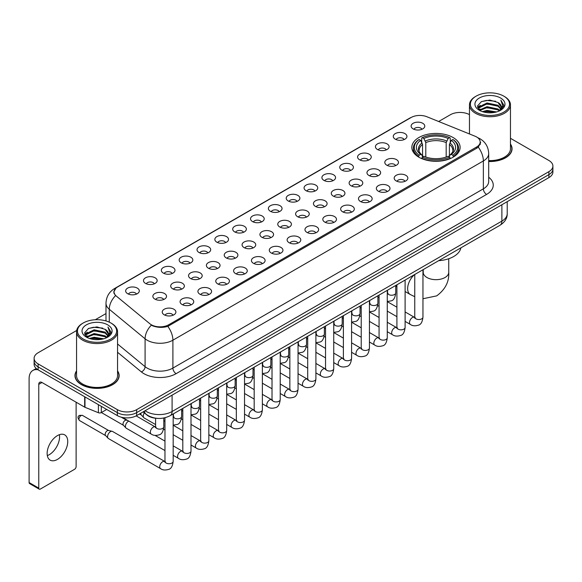 <?xml version="1.0" encoding="UTF-8"?>
<svg xmlns="http://www.w3.org/2000/svg" width="582" height="582" viewBox="0 0 582 582"><rect width="100%" height="100%" fill="white"/><g stroke="black" fill="none" stroke-linecap="round" stroke-linejoin="round"><path stroke-width="0.87" d="M453.051 137.505A24.138 13.939 0 0 0 426.744 134.486A24.138 13.939 0 0 0 411.845 147.362A24.138 13.939 0 0 0 418.916 157.22A24.138 13.939 0 0 0 445.223 160.239A24.138 13.939 0 0 0 460.122 147.362A24.138 13.939 0 0 0 453.051 137.505M395.28 139.178A6.831 3.943 180 0 1 393.919 138.065A6.831 3.943 180 0 1 396.182 133.162A6.831 3.943 180 0 1 404.941 133.605A6.831 3.943 180 0 1 406.294 138.065A6.831 3.943 180 0 1 395.28 139.178M404.104 139.593A4.096 2.364 0 0 0 403.006 138.436A4.096 2.364 0 0 0 398.968 137.839A4.096 2.364 0 0 0 396.109 139.593M377.434 149.479A6.831 3.943 180 0 1 376.081 148.366A6.831 3.943 180 0 1 378.344 143.463A6.831 3.943 180 0 1 387.095 143.907A6.831 3.943 180 0 1 388.456 148.366A6.831 3.943 180 0 1 377.434 149.479M386.266 149.894A4.096 2.364 0 0 0 385.168 148.737A4.096 2.364 0 0 0 381.13 148.141A4.096 2.364 0 0 0 378.271 149.894M359.596 159.781A6.831 3.943 180 0 1 358.236 158.668A6.831 3.943 180 0 1 360.498 153.764A6.831 3.943 180 0 1 369.257 154.208A6.831 3.943 180 0 1 370.61 158.668A6.831 3.943 180 0 1 359.596 159.781M368.421 160.196A4.096 2.364 0 0 0 367.322 159.039A4.096 2.364 0 0 0 363.284 158.442A4.096 2.364 0 0 0 360.425 160.196M341.75 170.082A6.831 3.943 180 0 1 340.397 168.969A6.831 3.943 180 0 1 342.66 164.066A6.831 3.943 180 0 1 351.412 164.51A6.831 3.943 180 0 1 352.772 168.969A6.831 3.943 180 0 1 341.75 170.082M350.582 170.497A4.096 2.364 0 0 0 349.484 169.34A4.096 2.364 0 0 0 345.446 168.744A4.096 2.364 0 0 0 342.587 170.497M323.912 180.384A6.831 3.943 180 0 1 322.552 179.271A6.831 3.943 180 0 1 324.814 174.367A6.831 3.943 180 0 1 333.573 174.804A6.831 3.943 180 0 1 334.926 179.271A6.831 3.943 180 0 1 323.912 180.384M332.737 180.791A4.096 2.364 0 0 0 331.638 179.642A4.096 2.364 0 0 0 327.601 179.045A4.096 2.364 0 0 0 324.741 180.791M306.067 190.685A6.831 3.943 180 0 1 304.713 189.572A6.831 3.943 180 0 1 306.976 184.669A6.831 3.943 180 0 1 315.728 185.105A6.831 3.943 180 0 1 317.088 189.572A6.831 3.943 180 0 1 306.067 190.685M314.898 191.092A4.096 2.364 0 0 0 313.8 189.943A4.096 2.364 0 0 0 309.762 189.339A4.096 2.364 0 0 0 306.903 191.092M288.228 200.986A6.831 3.943 180 0 1 286.868 199.873A6.831 3.943 180 0 1 289.13 194.97A6.831 3.943 180 0 1 297.889 195.407A6.831 3.943 180 0 1 299.243 199.873A6.831 3.943 180 0 1 288.228 200.986M297.053 201.394A4.096 2.364 0 0 0 295.954 200.244A4.096 2.364 0 0 0 291.917 199.641A4.096 2.364 0 0 0 289.058 201.394M270.383 211.288A6.831 3.943 180 0 1 269.03 210.175A6.831 3.943 180 0 1 271.292 205.271A6.831 3.943 180 0 1 280.044 205.708A6.831 3.943 180 0 1 281.404 210.175A6.831 3.943 180 0 1 270.383 211.288M279.215 211.695A4.096 2.364 0 0 0 278.116 210.546A4.096 2.364 0 0 0 274.078 209.942A4.096 2.364 0 0 0 271.219 211.695M252.544 221.589A6.831 3.943 180 0 1 251.184 220.476A6.831 3.943 180 0 1 253.446 215.573A6.831 3.943 180 0 1 262.206 216.009A6.831 3.943 180 0 1 263.559 220.476A6.831 3.943 180 0 1 252.544 221.589M261.369 221.997A4.096 2.364 0 0 0 260.27 220.847A4.096 2.364 0 0 0 256.233 220.243A4.096 2.364 0 0 0 253.374 221.997M234.699 231.891A6.831 3.943 180 0 1 233.346 230.778A6.831 3.943 180 0 1 235.608 225.874A6.831 3.943 180 0 1 244.36 226.311A6.831 3.943 180 0 1 245.72 230.778A6.831 3.943 180 0 1 234.699 231.891M243.531 232.298A4.096 2.364 0 0 0 242.432 231.149A4.096 2.364 0 0 0 238.394 230.545A4.096 2.364 0 0 0 235.535 232.298M216.86 242.192A6.831 3.943 180 0 1 215.5 241.072A6.831 3.943 180 0 1 217.763 236.176A6.831 3.943 180 0 1 226.522 236.612A6.831 3.943 180 0 1 227.875 241.072A6.831 3.943 180 0 1 216.86 242.192M225.685 242.599A4.096 2.364 0 0 0 224.587 241.45A4.096 2.364 0 0 0 220.549 240.846A4.096 2.364 0 0 0 217.69 242.599M199.015 252.493A6.831 3.943 180 0 1 197.662 251.373A6.831 3.943 180 0 1 199.924 246.477A6.831 3.943 180 0 1 208.676 246.913A6.831 3.943 180 0 1 210.037 251.373A6.831 3.943 180 0 1 199.015 252.493M207.847 252.901A4.096 2.364 0 0 0 206.748 251.751A4.096 2.364 0 0 0 202.711 251.148A4.096 2.364 0 0 0 199.852 252.901M181.177 262.795A6.831 3.943 180 0 1 179.816 261.674A6.831 3.943 180 0 1 182.079 256.771A6.831 3.943 180 0 1 190.838 257.215A6.831 3.943 180 0 1 192.191 261.674A6.831 3.943 180 0 1 181.177 262.795M190.001 263.202A4.096 2.364 0 0 0 188.903 262.046A4.096 2.364 0 0 0 184.865 261.449A4.096 2.364 0 0 0 182.006 263.202M163.331 273.096A6.831 3.943 180 0 1 161.978 271.976A6.831 3.943 180 0 1 164.24 267.073A6.831 3.943 180 0 1 172.992 267.516A6.831 3.943 180 0 1 174.353 271.976A6.831 3.943 180 0 1 163.331 273.096M172.163 273.504A4.096 2.364 0 0 0 171.064 272.347A4.096 2.364 0 0 0 167.027 271.75A4.096 2.364 0 0 0 164.168 273.504M145.493 283.398A6.831 3.943 180 0 1 144.132 282.277A6.831 3.943 180 0 1 146.395 277.374A6.831 3.943 180 0 1 155.154 277.818A6.831 3.943 180 0 1 156.507 282.277A6.831 3.943 180 0 1 145.493 283.398M154.317 283.805A4.096 2.364 0 0 0 153.219 282.648A4.096 2.364 0 0 0 149.181 282.052A4.096 2.364 0 0 0 146.322 283.805M127.647 293.692A6.831 3.943 180 0 1 126.294 292.579A6.831 3.943 180 0 1 128.557 287.675A6.831 3.943 180 0 1 137.308 288.119A6.831 3.943 180 0 1 138.669 292.579A6.831 3.943 180 0 1 127.647 293.692M136.479 294.106A4.096 2.364 0 0 0 135.38 292.95A4.096 2.364 0 0 0 131.343 292.353A4.096 2.364 0 0 0 128.484 294.106M413.118 128.884A6.831 3.943 180 0 1 411.765 127.764A6.831 3.943 180 0 1 414.028 122.86A6.831 3.943 180 0 1 422.779 123.304A6.831 3.943 180 0 1 424.14 127.764A6.831 3.943 180 0 1 413.118 128.884M421.95 129.291A4.096 2.364 0 0 0 420.851 128.135A4.096 2.364 0 0 0 416.814 127.538A4.096 2.364 0 0 0 413.955 129.291M386.804 165.193A6.831 3.943 180 0 1 385.451 164.08A6.831 3.943 180 0 1 387.714 159.177A6.831 3.943 180 0 1 396.466 159.614A6.831 3.943 180 0 1 397.826 164.08A6.831 3.943 180 0 1 386.804 165.193M395.636 165.601A4.096 2.364 0 0 0 394.538 164.451A4.096 2.364 0 0 0 390.5 163.848A4.096 2.364 0 0 0 387.641 165.601M368.966 175.495A6.831 3.943 180 0 1 367.613 174.382A6.831 3.943 180 0 1 369.876 169.478A6.831 3.943 180 0 1 378.627 169.915A6.831 3.943 180 0 1 379.981 174.382A6.831 3.943 180 0 1 368.966 175.495M377.798 175.902A4.096 2.364 0 0 0 376.692 174.753A4.096 2.364 0 0 0 372.655 174.149A4.096 2.364 0 0 0 369.796 175.902M351.121 185.796A6.831 3.943 180 0 1 349.767 184.683A6.831 3.943 180 0 1 352.03 179.78A6.831 3.943 180 0 1 360.782 180.216A6.831 3.943 180 0 1 362.142 184.683A6.831 3.943 180 0 1 351.121 185.796M359.952 186.204A4.096 2.364 0 0 0 358.854 185.054A4.096 2.364 0 0 0 354.816 184.45A4.096 2.364 0 0 0 351.957 186.204M333.282 196.098A6.831 3.943 180 0 1 331.929 194.985A6.831 3.943 180 0 1 334.192 190.081A6.831 3.943 180 0 1 342.943 190.518A6.831 3.943 180 0 1 344.297 194.985A6.831 3.943 180 0 1 333.282 196.098M342.114 196.505A4.096 2.364 0 0 0 341.008 195.356A4.096 2.364 0 0 0 336.971 194.752A4.096 2.364 0 0 0 334.112 196.505M315.437 206.399A6.831 3.943 180 0 1 314.084 205.279A6.831 3.943 180 0 1 316.346 200.383A6.831 3.943 180 0 1 325.098 200.819A6.831 3.943 180 0 1 326.458 205.279A6.831 3.943 180 0 1 315.437 206.399M324.269 206.806A4.096 2.364 0 0 0 323.17 205.657A4.096 2.364 0 0 0 319.132 205.053A4.096 2.364 0 0 0 316.273 206.806M297.598 216.7A6.831 3.943 180 0 1 296.245 215.58A6.831 3.943 180 0 1 298.508 210.684A6.831 3.943 180 0 1 307.26 211.12A6.831 3.943 180 0 1 308.613 215.58A6.831 3.943 180 0 1 297.598 216.7M306.43 217.108A4.096 2.364 0 0 0 305.324 215.958A4.096 2.364 0 0 0 301.287 215.355A4.096 2.364 0 0 0 298.428 217.108M279.753 227.002A6.831 3.943 180 0 1 278.4 225.881A6.831 3.943 180 0 1 280.662 220.978A6.831 3.943 180 0 1 289.414 221.422A6.831 3.943 180 0 1 290.774 225.881A6.831 3.943 180 0 1 279.753 227.002M288.585 227.409A4.096 2.364 0 0 0 287.486 226.252A4.096 2.364 0 0 0 283.449 225.656A4.096 2.364 0 0 0 280.589 227.409M261.915 237.303A6.831 3.943 180 0 1 260.561 236.183A6.831 3.943 180 0 1 262.824 231.28A6.831 3.943 180 0 1 271.576 231.723A6.831 3.943 180 0 1 272.929 236.183A6.831 3.943 180 0 1 261.915 237.303M270.746 237.711A4.096 2.364 0 0 0 269.641 236.554A4.096 2.364 0 0 0 265.603 235.957A4.096 2.364 0 0 0 262.744 237.711M244.069 247.605A6.831 3.943 180 0 1 242.716 246.484A6.831 3.943 180 0 1 244.978 241.581A6.831 3.943 180 0 1 253.737 242.025A6.831 3.943 180 0 1 255.091 246.484A6.831 3.943 180 0 1 244.069 247.605M252.901 248.012A4.096 2.364 0 0 0 251.802 246.855A4.096 2.364 0 0 0 247.765 246.259A4.096 2.364 0 0 0 244.906 248.012M226.231 257.906A6.831 3.943 180 0 1 224.878 256.786A6.831 3.943 180 0 1 227.14 251.882A6.831 3.943 180 0 1 235.892 252.326A6.831 3.943 180 0 1 237.245 256.786A6.831 3.943 180 0 1 226.231 257.906M235.063 258.313A4.096 2.364 0 0 0 233.957 257.157A4.096 2.364 0 0 0 229.919 256.56A4.096 2.364 0 0 0 227.06 258.313M208.385 268.2A6.831 3.943 180 0 1 207.032 267.087A6.831 3.943 180 0 1 209.294 262.184A6.831 3.943 180 0 1 218.054 262.627A6.831 3.943 180 0 1 219.407 267.087A6.831 3.943 180 0 1 208.385 268.2M217.217 268.615A4.096 2.364 0 0 0 216.118 267.458A4.096 2.364 0 0 0 212.081 266.862A4.096 2.364 0 0 0 209.222 268.615M190.547 278.502A6.831 3.943 180 0 1 189.194 277.388A6.831 3.943 180 0 1 191.456 272.485A6.831 3.943 180 0 1 200.208 272.929A6.831 3.943 180 0 1 201.561 277.388A6.831 3.943 180 0 1 190.547 278.502M199.379 278.916A4.096 2.364 0 0 0 198.273 277.76A4.096 2.364 0 0 0 194.235 277.163A4.096 2.364 0 0 0 191.376 278.916M172.701 288.803A6.831 3.943 180 0 1 171.348 287.69A6.831 3.943 180 0 1 173.611 282.787A6.831 3.943 180 0 1 182.37 283.23A6.831 3.943 180 0 1 183.723 287.69A6.831 3.943 180 0 1 172.701 288.803M181.533 289.218A4.096 2.364 0 0 0 180.435 288.061A4.096 2.364 0 0 0 176.397 287.464A4.096 2.364 0 0 0 173.538 289.218M154.863 299.104A6.831 3.943 180 0 1 153.51 297.991A6.831 3.943 180 0 1 155.772 293.088A6.831 3.943 180 0 1 164.524 293.524A6.831 3.943 180 0 1 165.877 297.991A6.831 3.943 180 0 1 154.863 299.104M163.695 299.512A4.096 2.364 0 0 0 162.589 298.362A4.096 2.364 0 0 0 158.551 297.766A4.096 2.364 0 0 0 155.692 299.512M396.182 180.907A6.831 3.943 180 0 1 394.822 179.787A6.831 3.943 180 0 1 397.084 174.891A6.831 3.943 180 0 1 405.843 175.328A6.831 3.943 180 0 1 407.196 179.787A6.831 3.943 180 0 1 396.182 180.907M405.007 181.315A4.096 2.364 0 0 0 403.908 180.165A4.096 2.364 0 0 0 399.87 179.562A4.096 2.364 0 0 0 397.011 181.315M378.336 191.209A6.831 3.943 180 0 1 376.983 190.088A6.831 3.943 180 0 1 379.246 185.185A6.831 3.943 180 0 1 387.998 185.629A6.831 3.943 180 0 1 389.358 190.088A6.831 3.943 180 0 1 378.336 191.209M387.168 191.616A4.096 2.364 0 0 0 386.07 190.46A4.096 2.364 0 0 0 382.025 189.863A4.096 2.364 0 0 0 379.173 191.616M360.498 201.51A6.831 3.943 180 0 1 359.138 200.39A6.831 3.943 180 0 1 361.4 195.487A6.831 3.943 180 0 1 370.159 195.93A6.831 3.943 180 0 1 371.512 200.39A6.831 3.943 180 0 1 360.498 201.51M369.323 201.918A4.096 2.364 0 0 0 368.224 200.761A4.096 2.364 0 0 0 364.187 200.164A4.096 2.364 0 0 0 361.327 201.918M342.653 211.812A6.831 3.943 180 0 1 341.299 210.691A6.831 3.943 180 0 1 343.562 205.788A6.831 3.943 180 0 1 352.314 206.232A6.831 3.943 180 0 1 353.674 210.691A6.831 3.943 180 0 1 342.653 211.812M351.484 212.219A4.096 2.364 0 0 0 350.386 211.062A4.096 2.364 0 0 0 346.341 210.466A4.096 2.364 0 0 0 343.489 212.219M324.814 222.113A6.831 3.943 180 0 1 323.454 220.993A6.831 3.943 180 0 1 325.716 216.089A6.831 3.943 180 0 1 334.475 216.533A6.831 3.943 180 0 1 335.829 220.993A6.831 3.943 180 0 1 324.814 222.113M333.639 222.52A4.096 2.364 0 0 0 332.54 221.364A4.096 2.364 0 0 0 328.503 220.767A4.096 2.364 0 0 0 325.644 222.52M306.969 232.407A6.831 3.943 180 0 1 305.615 231.294A6.831 3.943 180 0 1 307.878 226.391A6.831 3.943 180 0 1 316.63 226.835A6.831 3.943 180 0 1 317.99 231.294A6.831 3.943 180 0 1 306.969 232.407M315.8 232.822A4.096 2.364 0 0 0 314.702 231.665A4.096 2.364 0 0 0 310.664 231.069A4.096 2.364 0 0 0 307.805 232.822M289.13 242.709A6.831 3.943 180 0 1 287.77 241.595A6.831 3.943 180 0 1 290.032 236.692A6.831 3.943 180 0 1 298.792 237.136A6.831 3.943 180 0 1 300.145 241.595A6.831 3.943 180 0 1 289.13 242.709M297.955 243.123A4.096 2.364 0 0 0 296.856 241.967A4.096 2.364 0 0 0 292.819 241.37A4.096 2.364 0 0 0 289.96 243.123M271.285 253.01A6.831 3.943 180 0 1 269.932 251.897A6.831 3.943 180 0 1 272.194 246.994A6.831 3.943 180 0 1 280.946 247.437A6.831 3.943 180 0 1 282.306 251.897A6.831 3.943 180 0 1 271.285 253.01M280.117 253.425A4.096 2.364 0 0 0 279.018 252.268A4.096 2.364 0 0 0 274.98 251.671A4.096 2.364 0 0 0 272.121 253.425M253.446 263.311A6.831 3.943 180 0 1 252.086 262.198A6.831 3.943 180 0 1 254.349 257.295A6.831 3.943 180 0 1 263.108 257.731A6.831 3.943 180 0 1 264.461 262.198A6.831 3.943 180 0 1 253.446 263.311M262.271 263.719A4.096 2.364 0 0 0 261.173 262.569A4.096 2.364 0 0 0 257.135 261.973A4.096 2.364 0 0 0 254.276 263.719M235.601 273.613A6.831 3.943 180 0 1 234.248 272.5A6.831 3.943 180 0 1 236.51 267.596A6.831 3.943 180 0 1 245.262 268.033A6.831 3.943 180 0 1 246.623 272.5A6.831 3.943 180 0 1 235.601 273.613M244.433 274.02A4.096 2.364 0 0 0 243.334 272.871A4.096 2.364 0 0 0 239.297 272.274A4.096 2.364 0 0 0 236.438 274.02M217.763 283.914A6.831 3.943 180 0 1 216.402 282.801A6.831 3.943 180 0 1 218.665 277.898A6.831 3.943 180 0 1 227.424 278.334A6.831 3.943 180 0 1 228.777 282.801A6.831 3.943 180 0 1 217.763 283.914M226.587 284.322A4.096 2.364 0 0 0 225.489 283.172A4.096 2.364 0 0 0 221.451 282.568A4.096 2.364 0 0 0 218.592 284.322M199.917 294.216A6.831 3.943 180 0 1 198.564 293.102A6.831 3.943 180 0 1 200.826 288.199A6.831 3.943 180 0 1 209.578 288.636A6.831 3.943 180 0 1 210.939 293.102A6.831 3.943 180 0 1 199.917 294.216M208.749 294.623A4.096 2.364 0 0 0 207.65 293.474A4.096 2.364 0 0 0 203.613 292.87A4.096 2.364 0 0 0 200.754 294.623M182.079 304.517A6.831 3.943 180 0 1 180.718 303.404A6.831 3.943 180 0 1 182.981 298.501A6.831 3.943 180 0 1 191.74 298.937A6.831 3.943 180 0 1 193.093 303.404A6.831 3.943 180 0 1 182.079 304.517M190.903 304.924A4.096 2.364 0 0 0 189.805 303.775A4.096 2.364 0 0 0 185.767 303.171A4.096 2.364 0 0 0 182.908 304.924M164.233 314.818A6.831 3.943 180 0 1 162.88 313.705A6.831 3.943 180 0 1 165.143 308.802A6.831 3.943 180 0 1 173.894 309.238A6.831 3.943 180 0 1 175.255 313.705A6.831 3.943 180 0 1 164.233 314.818M173.065 315.226A4.096 2.364 0 0 0 171.966 314.076A4.096 2.364 0 0 0 167.929 313.472A4.096 2.364 0 0 0 165.07 315.226M474.956 136.173A12.295 7.1 180 0 1 476.6 136.966A12.295 7.1 180 0 1 480.201 141.986A12.295 7.1 180 0 1 476.6 147.006L168.715 324.763A12.295 7.1 180 0 1 149.945 323.818L116.255 296.042A12.295 7.1 180 0 1 114.028 291.968A12.295 7.1 180 0 1 117.629 286.948L411.096 117.52A12.295 7.1 180 0 1 426.839 116.72L474.956 136.173M157.133 418.349A13.662 7.886 180 0 1 146.897 415.002L143.107 411.881M76.555 370.865A22.087 12.753 0 0 0 74.962 375.623A22.087 12.753 0 0 0 81.436 384.637A22.087 12.753 0 0 0 105.509 387.401A22.087 12.753 0 0 0 119.143 375.623A22.087 12.753 0 0 0 117.549 370.865M480.681 142.51L478.273 147.137L477.08 148.01L167.812 326.378C162.669 327.855 157.613 327.673 152.644 325.825L151.32 325.185A15.94 10.665 129.5 0 0 145.093 338.797L109.278 309.268A18.217 10.52 180 0 1 105.989 303.237L105.989 320.929M76.671 330.489L38.121 352.75A13.662 7.886 0 0 0 34.112 358.33L34.112 364.281A13.662 7.886 0 0 0 38.121 369.854L117.346 415.599L117.346 412.623A13.662 7.886 0 0 0 136.668 412.623L548.899 174.622A13.662 7.886 0 0 0 552.9 169.042A13.662 7.886 0 0 1 548.899 174.622L136.668 412.623A13.662 7.886 0 0 1 117.346 412.623L38.121 366.878L117.346 412.623L117.346 409.648A13.662 7.886 0 0 0 136.668 409.648L548.899 171.646A13.662 7.886 0 0 0 552.9 166.066A13.662 7.886 0 0 0 548.899 160.494L510.458 138.298M34.112 361.306A13.662 7.886 0 0 0 38.121 366.878A13.662 7.886 0 0 1 34.112 361.306M109.278 322.159L109.278 309.268A15.94 10.665 129.5 0 1 115.462 295.7L113.716 291.96L115.964 288.134M488.698 161.512A22.087 12.753 0 0 0 512.051 148.774A22.087 12.753 0 0 0 510.458 144.023M469.463 114.632A13.662 7.886 0 0 0 450.352 114.749L438.661 121.5M105.989 313.567L95.303 319.729M34.112 358.33A13.662 7.886 0 0 0 38.121 363.903L117.346 409.648M117.346 415.599A13.662 7.886 0 0 0 136.668 415.599L548.899 177.597A13.662 7.886 0 0 0 552.9 172.017L552.9 166.066M476.112 112.144A19.584 11.305 0 0 0 503.808 112.144A19.584 11.305 0 0 0 503.808 96.154L504.456 96.525A20.494 11.836 0 0 1 510.458 104.898A20.494 11.836 0 0 1 497.806 115.825A20.494 11.836 0 0 1 475.472 113.264A20.494 11.836 0 0 1 469.463 104.898A20.494 11.836 0 0 1 475.472 96.525L476.112 96.154A19.584 11.305 0 0 0 476.112 112.144M488.698 160.588A20.494 11.836 0 0 0 510.458 148.774L510.458 104.898M488.698 161.374A21.861 12.622 0 0 0 511.825 148.774A21.861 12.622 0 0 0 510.458 144.387M482.289 111.613L487.018 110.398L496.599 111.94M483.642 112.02L487.018 111.329L495.195 112.282M479.357 110.078L487.018 106.681L498.01 109.001L499.785 110.471M479.815 110.478L487.018 107.612L498.01 109.933L499.291 110.915M478.71 109.46L478.964 106.993L487.018 102.963L498.01 105.284L501.022 108.703M478.608 109.009L478.964 107.925L487.018 103.894L498.01 106.215L500.811 109.147M499.174 111.009A11.385 6.577 0 0 0 501.349 107.146A11.385 6.577 0 0 0 498.01 102.497L501.342 107.372M500.593 98.016A15.03 8.679 0 0 0 479.364 97.994A15.03 8.679 0 0 0 479.27 110.245A15.03 8.679 0 0 0 479.335 110.289A15.03 8.679 0 0 0 500.658 110.245A15.03 8.679 0 0 0 500.593 98.016M498.01 102.497L489.833 100.053L481.423 101.603L477.524 106.004L480.114 110.704M500.105 110.551L503.743 105.946L503.816 105.116L500.855 100.184L502.717 105.713L499.298 110.951M504.456 96.525L503.808 96.154A19.584 11.305 0 0 0 476.112 96.154M500.855 100.184L503.808 105.306M481.227 101.697L486.377 100.424L495.602 101.253M477.677 107.685L479.357 106.361M483.053 104.789L486.377 104.149L495.275 104.876M483.053 108.507L486.377 107.866L495.275 108.594M483.737 112.05L486.377 111.584L495.18 112.29M477.582 107.314L480.339 105.357M479.044 109.816L480.339 109.074M418.48 156.958L419.127 155.234A21.68 12.52 0 0 1 419.127 139.491L420.619 140.349A19.584 11.305 0 0 0 420.619 154.375L422.096 155.212L422.568 156.965M422.568 156.252L422.568 144.474L420.619 140.349M421.703 142.219L421.703 137.999L422.35 137.628A21.68 12.52 0 0 1 449.617 137.628L448.133 138.494A19.584 11.305 0 0 0 423.842 138.494L425.791 142.619L425.791 157.016M446.183 157.016L446.183 142.619L448.133 138.494M438.704 260.663A25.048 14.463 0 0 0 460.886 247.852M421.703 158.209A22.589 13.044 0 0 0 450.264 158.209L449.617 157.096A21.68 12.52 0 0 1 422.35 157.096L421.703 158.595M450.264 158.595L450.264 158.209M419.127 139.491L418.48 139.862A22.589 13.044 0 0 0 413.395 148.104A22.589 13.044 0 0 0 418.48 156.354M449.617 137.628L450.264 137.999L450.264 142.219M422.35 157.096L423.842 156.231A19.584 11.305 0 0 0 448.133 156.231L449.617 157.096M420.619 154.375L419.127 155.234M423.842 138.494L422.35 137.628M422.096 142.888A17.518 10.112 0 0 0 422.096 155.212L422.176 155.263C419.687 152.855 418.669 151.225 419.135 150.367A16.849 9.727 0 0 1 422.568 144.474M453.487 156.354A22.589 13.044 0 0 0 458.572 148.104A22.589 13.044 0 0 0 453.487 139.862L452.84 139.491A21.68 12.52 0 0 1 452.84 155.234L453.487 156.958M452.84 155.234L451.348 154.375A19.584 11.305 0 0 0 451.348 140.349L452.84 139.491M451.348 140.349L449.406 144.474L449.406 156.252L449.879 155.212L451.348 154.375M449.406 144.474A16.849 9.727 0 0 1 452.84 150.367C453.298 151.233 452.279 152.862 449.799 155.263L449.879 155.212A17.518 10.112 0 0 0 449.879 142.888M449.406 156.965L449.406 156.252M155.598 424.569L144.118 417.941A4.096 2.364 -60 0 1 143.79 417.672A4.096 2.364 -60 0 1 143.267 416.065A4.096 2.364 -60 0 1 144.321 412.878M141.47 415.097A2.961 1.71 -60 0 1 141.23 414.901A2.961 1.71 -60 0 1 140.851 413.737A2.961 1.71 -60 0 1 140.909 413.147M164.968 450.577L126.279 428.243A4.096 2.364 -60 0 1 125.945 427.974A4.096 2.364 -60 0 1 125.428 426.366A4.096 2.364 -60 0 1 128.324 421.346A4.096 2.364 -60 0 1 128.811 421.113M123.624 425.398A2.961 1.71 -60 0 1 123.384 425.202A2.961 1.71 -60 0 1 123.013 424.038A2.961 1.71 -60 0 1 125.108 420.415A2.961 1.71 -60 0 1 126.301 420.153L127.698 420.473M173.167 413.969L173.167 461.373C172.599 466.138 171.13 468.794 168.744 469.354C165.353 470.402 162.633 470.161 160.574 468.641L108.434 438.544A4.096 2.364 -60 0 1 108.106 438.275A4.096 2.364 -60 0 1 107.583 436.667A4.096 2.364 -60 0 1 110.485 431.648A4.096 2.364 -60 0 1 112.137 431.291A4.096 2.364 -60 0 1 112.53 431.444L165.506 461.875M105.786 435.692A2.961 1.71 -60 0 1 105.546 435.503A2.961 1.71 -60 0 1 105.167 434.339A2.961 1.71 -60 0 1 107.263 430.716A2.961 1.71 -60 0 1 108.456 430.454L112.137 431.291M59.386 434.696A14.572 8.417 -60 0 1 49.266 454.688A14.572 8.417 -60 0 1 47.324 455.597M57.443 459.402A14.572 8.417 120 0 0 66.959 446.561A14.572 8.417 120 0 0 64.726 434.885A14.572 8.417 120 0 0 57.443 435.605A14.572 8.417 120 0 0 47.92 448.446A14.572 8.417 120 0 0 50.154 460.129A14.572 8.417 120 0 0 57.443 459.402M101.319 406.345L101.319 412.573L106.717 409.459M37.961 369.766A18.217 10.52 -120 0 0 32.876 370.443A18.217 10.52 -120 0 0 29.1 378.78L29.1 482.536L38.761 488.116L38.761 384.36A4.554 2.626 60 0 1 39.707 382.272A4.554 2.626 60 0 1 41.984 382.498L84.674 407.145L84.674 396.735M38.761 488.116A2.277 1.317 120 0 0 39.234 489.156L29.573 483.577A2.277 1.317 -60 0 1 29.1 482.536M39.234 489.156A2.277 1.317 120 0 0 40.369 489.04L74.511 469.332A2.277 1.317 120 0 0 76.118 466.546L76.118 402.206M101.319 412.573A2.277 1.317 180 0 1 98.402 412.725L84.979 407.298A2.277 1.317 180 0 1 84.674 407.145M83.204 338.993A19.584 11.305 0 0 0 110.9 338.993A19.584 11.305 0 0 0 110.9 323.003A19.584 11.305 0 0 0 110.9 322.995L111.548 323.374A20.494 11.836 0 0 1 117.549 331.74A20.494 11.836 0 0 1 104.898 342.667A20.494 11.836 0 0 1 82.564 340.106A20.494 11.836 0 0 1 76.555 331.74A20.494 11.836 0 0 1 82.564 323.374L83.204 323.003A19.584 11.305 0 0 0 83.204 338.993M76.555 331.74L76.555 375.623A20.494 11.836 0 0 0 82.564 383.989A20.494 11.836 0 0 0 104.898 386.55A20.494 11.836 0 0 0 117.549 375.623L117.549 331.74M76.555 371.229A21.861 12.622 0 0 0 75.194 375.623A21.861 12.622 0 0 0 81.596 384.542A21.861 12.622 0 0 0 105.422 387.277A21.861 12.622 0 0 0 118.917 375.623A21.861 12.622 0 0 0 117.549 371.229M89.381 338.455L94.109 337.247L103.691 338.782M90.734 338.87L94.109 338.171L102.287 339.131L93.469 338.426L90.828 338.891M86.449 336.927L94.109 333.53L105.102 335.85L106.877 337.313M86.907 337.327L94.109 334.454L105.102 336.774L106.382 337.756M85.801 336.301L86.056 333.835L94.109 329.805L105.102 332.126L108.114 335.545M85.7 335.85L86.056 334.766L94.109 330.736L105.102 333.057L107.903 335.989M106.266 337.851A11.385 6.577 0 0 0 108.441 333.988A11.385 6.577 0 0 0 105.102 329.339L108.434 334.214M107.685 324.858A15.03 8.679 0 0 0 86.456 324.836A15.03 8.679 0 0 0 86.362 337.094A15.03 8.679 0 0 0 86.427 337.131A15.03 8.679 0 0 0 107.75 337.094A15.03 8.679 0 0 0 107.685 324.858M105.102 329.339L96.925 326.895L88.515 328.444L84.623 332.846L87.205 337.545M107.204 337.393L110.835 332.788L110.907 331.966L107.946 327.026L109.809 332.555L106.39 337.793M111.548 323.374L110.9 323.003A19.584 11.305 0 0 0 83.204 323.003M107.946 327.026L110.9 332.147M88.319 328.539L93.469 327.273L102.694 328.095M84.768 334.526L86.449 333.21M90.145 331.631L93.469 330.991L102.367 331.718M90.145 335.356L93.469 334.708L102.367 335.436M84.674 334.163L87.431 332.198M86.136 336.658L87.431 335.916M168.715 324.763L168.715 326.022M476.6 147.006L476.6 148.286M488.698 177.241A22.771 13.146 180 0 1 486.581 194.424L176.12 373.666A4.554 2.626 60 0 1 172.898 368.086L483.358 188.844A18.217 10.52 0 0 0 488.698 181.409L488.698 153.517A18.217 10.52 180 0 1 483.358 160.952A15.94 9.203 -120 0 0 478.273 147.137M176.12 373.666A22.771 13.146 180 0 1 143.914 373.666A22.771 13.146 180 0 1 141.361 371.913L117.549 352.277M147.137 368.086A18.217 10.52 0 0 0 172.898 368.086L172.898 340.201A18.217 10.52 180 0 1 147.137 340.201A18.217 10.52 180 0 1 145.093 338.797L145.093 366.682A18.217 10.52 0 0 0 147.137 368.086M477.757 137.665A15.94 7.464 112 0 0 477.546 137.585L480.055 138.785C485.504 142.052 488.385 146.97 488.698 153.517M167.812 326.378A15.94 9.203 60 0 1 172.898 340.201L483.358 160.952L483.358 188.844A4.554 2.626 60 0 0 486.581 194.424M116.276 287.879A15.94 9.203 -120 0 0 114.625 288.497C109.176 291.771 106.295 296.682 105.989 303.237M114.625 288.497L409.75 118.11A15.94 9.203 60 0 1 410.957 117.593M136.668 409.648L136.668 415.599M548.899 171.646L548.899 177.597M38.121 363.903L38.121 369.854M117.549 343.977L145.093 366.682A4.554 3.048 -50.5 0 1 141.361 371.913M145.107 410.725A18.217 10.52 0 0 0 146.329 411.503A18.217 10.52 0 0 0 172.09 411.503L501.88 221.109A18.217 10.52 0 0 0 507.213 213.667C507.344 218.192 504.943 222.062 499.989 225.278L170.206 415.679A9.108 5.26 60 0 0 172.09 411.503L172.09 395.142M501.88 204.74L501.88 221.109A9.108 5.26 60 0 1 499.989 225.278M144.365 411.154A9.108 6.089 129.5 0 0 145.951 414.115L143.187 411.83M448.737 258.728L448.737 272.318A12.753 7.362 180 0 1 445.004 277.519A12.753 7.362 180 0 1 426.97 277.519A12.753 7.362 180 0 1 423.23 272.318L422.888 274.762M414.755 296.704L410.288 294.514A12.753 7.362 -60 0 1 407.96 285.747A12.753 7.362 -60 0 1 414.413 274.682M446.183 142.619A16.849 9.727 0 0 0 425.791 142.619M446.656 141.026A17.518 10.112 0 0 0 425.311 141.026M422.954 269.757L422.954 317.161A4.096 2.364 180 0 1 421.564 318.936A4.096 2.364 180 0 1 415.955 318.834A4.096 2.364 180 0 1 414.755 317.161L414.624 318.048L414.988 317.743M422.954 317.161C422.387 321.926 420.917 324.581 418.531 325.142C415.141 326.189 412.42 325.949 410.361 324.429A4.096 2.364 -60 0 1 409.735 321.148A4.096 2.364 -60 0 1 412.412 317.532A4.096 2.364 -60 0 1 412.594 317.437A4.096 2.364 -60 0 1 414.457 317.328L415.293 317.663M405.108 280.058L405.108 327.462A4.096 2.364 180 0 1 403.719 329.237A4.096 2.364 180 0 1 398.11 329.136A4.096 2.364 180 0 1 396.909 327.462L396.779 328.35L397.142 328.044M405.108 327.462C404.548 332.22 403.071 334.883 400.685 335.443C397.302 336.491 394.581 336.25 392.523 334.73A4.096 2.364 -60 0 1 391.89 331.449A4.096 2.364 -60 0 1 394.567 327.833A4.096 2.364 -60 0 1 394.749 327.739A4.096 2.364 -60 0 1 396.618 327.63L397.448 327.964M387.27 290.36L387.27 337.764A4.096 2.364 180 0 1 385.881 339.539A4.096 2.364 180 0 1 380.272 339.437A4.096 2.364 180 0 1 379.071 337.764L378.94 338.651L379.304 338.346M387.27 337.764C386.703 342.522 385.233 345.184 382.847 345.744C379.457 346.792 376.736 346.552 374.677 345.031A4.096 2.364 -60 0 1 374.051 341.75A4.096 2.364 -60 0 1 376.729 338.135A4.096 2.364 -60 0 1 376.91 338.04A4.096 2.364 -60 0 1 378.78 337.931L379.609 338.266M369.425 300.661L369.425 348.065A4.096 2.364 180 0 1 368.035 349.84A4.096 2.364 180 0 1 362.426 349.738A4.096 2.364 180 0 1 361.226 348.065L361.095 348.953L361.466 348.647M369.425 348.065C368.864 352.823 367.388 355.486 365.001 356.038C361.618 357.086 358.898 356.853 356.839 355.333A4.096 2.364 -60 0 1 356.206 352.052A4.096 2.364 -60 0 1 358.883 348.436A4.096 2.364 -60 0 1 359.065 348.342A4.096 2.364 -60 0 1 360.935 348.232L361.764 348.56M351.586 310.955L351.586 358.367A4.096 2.364 180 0 1 350.197 360.142A4.096 2.364 180 0 1 344.588 360.04A4.096 2.364 180 0 1 343.387 358.367L343.256 359.254L343.62 358.949M351.586 358.367C351.019 363.124 349.549 365.787 347.163 366.34C343.773 367.388 341.052 367.155 338.993 365.634A4.096 2.364 -60 0 1 338.368 362.353A4.096 2.364 -60 0 1 341.045 358.738A4.096 2.364 -60 0 1 341.227 358.643A4.096 2.364 -60 0 1 343.096 358.534L343.926 358.861M333.741 321.257L333.741 368.668A4.096 2.364 180 0 1 332.351 370.443A4.096 2.364 180 0 1 326.742 370.341A4.096 2.364 180 0 1 325.542 368.668L325.411 369.555L325.782 369.25M333.741 368.668C333.18 373.426 331.704 376.088 329.317 376.641C325.935 377.689 323.214 377.456 321.155 375.936A4.096 2.364 -60 0 1 320.522 372.655A4.096 2.364 -60 0 1 323.199 369.039A4.096 2.364 -60 0 1 323.381 368.944A4.096 2.364 -60 0 1 325.251 368.835L326.08 369.163M315.902 331.558L315.902 378.969A4.096 2.364 180 0 1 314.513 380.744A4.096 2.364 180 0 1 308.904 380.643A4.096 2.364 180 0 1 307.703 378.969L307.572 379.857L307.936 379.551M315.902 378.969C315.335 383.727 313.865 386.39 311.479 386.943C308.089 387.99 305.368 387.757 303.309 386.237A4.096 2.364 -60 0 1 302.684 382.956A4.096 2.364 -60 0 1 305.361 379.34A4.096 2.364 -60 0 1 305.543 379.238A4.096 2.364 -60 0 1 307.412 379.137L308.242 379.464M298.057 341.86L298.057 389.271A4.096 2.364 180 0 1 296.667 391.046A4.096 2.364 180 0 1 291.058 390.944A4.096 2.364 180 0 1 289.858 389.271L289.727 390.151L290.098 389.853M298.057 389.271C297.497 394.029 296.02 396.691 293.634 397.244C290.251 398.292 287.53 398.059 285.471 396.538A4.096 2.364 -60 0 1 284.838 393.25A4.096 2.364 -60 0 1 287.515 389.642A4.096 2.364 -60 0 1 287.697 389.54A4.096 2.364 -60 0 1 289.567 389.438L290.396 389.765M280.218 352.161L280.218 399.572A4.096 2.364 180 0 1 278.829 401.347A4.096 2.364 180 0 1 273.22 401.245A4.096 2.364 180 0 1 272.02 399.572L271.889 400.452L272.252 400.154M280.218 399.572C279.651 404.33 278.181 406.985 275.795 407.546C272.405 408.593 269.684 408.36 267.625 406.84A4.096 2.364 -60 0 1 267 403.552A4.096 2.364 -60 0 1 269.677 399.943A4.096 2.364 -60 0 1 269.859 399.841A4.096 2.364 -60 0 1 271.729 399.739L272.558 400.067M262.373 362.462L262.373 409.873A4.096 2.364 180 0 1 260.983 411.649A4.096 2.364 180 0 1 255.374 411.547A4.096 2.364 180 0 1 254.174 409.873L254.043 410.754L254.414 410.456M262.373 409.873C261.813 414.631 260.336 417.287 257.95 417.847C254.567 418.894 251.846 418.662 249.787 417.141A4.096 2.364 -60 0 1 249.154 413.853A4.096 2.364 -60 0 1 251.831 410.245A4.096 2.364 -60 0 1 252.013 410.143A4.096 2.364 -60 0 1 253.883 410.041L254.712 410.368M244.535 372.764L244.535 420.175A4.096 2.364 180 0 1 243.145 421.95A4.096 2.364 180 0 1 237.536 421.848A4.096 2.364 180 0 1 236.336 420.175L236.205 421.055L236.568 420.757M244.535 420.175C243.967 424.933 242.498 427.588 240.111 428.148C236.721 429.196 234 428.963 231.942 427.443A4.096 2.364 -60 0 1 231.316 424.154A4.096 2.364 -60 0 1 233.993 420.546A4.096 2.364 -60 0 1 234.175 420.444A4.096 2.364 -60 0 1 236.045 420.342L236.874 420.67M226.689 383.065L226.689 430.476A4.096 2.364 180 0 1 225.299 432.251A4.096 2.364 180 0 1 219.69 432.15A4.096 2.364 180 0 1 218.49 430.476L218.359 431.357L218.73 431.058M226.689 430.476C226.129 435.234 224.652 437.89 222.266 438.45C218.883 439.497 216.162 439.264 214.103 437.744A4.096 2.364 -60 0 1 213.47 434.456A4.096 2.364 -60 0 1 216.148 430.847A4.096 2.364 -60 0 1 216.329 430.745A4.096 2.364 -60 0 1 218.199 430.644L219.028 430.971M208.851 393.367L208.851 440.77A4.096 2.364 180 0 1 207.461 442.546A4.096 2.364 180 0 1 201.852 442.444A4.096 2.364 180 0 1 200.652 440.77L200.521 441.658L200.885 441.352M208.851 440.77C208.283 445.536 206.814 448.191 204.428 448.751C201.037 449.799 198.317 449.559 196.258 448.045A4.096 2.364 -60 0 1 195.632 444.757A4.096 2.364 -60 0 1 198.309 441.149A4.096 2.364 -60 0 1 198.491 441.047A4.096 2.364 -60 0 1 200.361 440.945L201.19 441.272M191.005 403.668L191.005 451.072A4.096 2.364 180 0 1 189.616 452.847A4.096 2.364 180 0 1 184.007 452.745A4.096 2.364 180 0 1 182.806 451.072L182.675 451.959L183.046 451.654M191.005 451.072C190.445 455.837 188.968 458.492 186.582 459.053C183.199 460.1 180.478 459.86 178.419 458.347A4.096 2.364 -60 0 1 177.786 455.059A4.096 2.364 -60 0 1 180.464 451.45A4.096 2.364 -60 0 1 180.646 451.348A4.096 2.364 -60 0 1 182.515 451.246L183.345 451.574M81.051 415.577A2.961 1.71 -60 0 1 82.528 415.432L79.567 415.432A2.961 1.71 60 0 1 81.051 415.577A2.961 1.71 -60 0 0 79.116 418.189A2.961 1.71 -60 0 0 79.567 420.56L105.648 435.62M173.167 461.373A4.096 2.364 180 0 1 171.777 463.148A4.096 2.364 180 0 1 166.168 463.046A4.096 2.364 180 0 1 164.968 461.373L164.837 462.261L165.201 461.955M160.574 468.641A4.096 2.364 -60 0 1 159.948 465.36A4.096 2.364 -60 0 1 162.625 461.744A4.096 2.364 -60 0 1 162.807 461.65A4.096 2.364 -60 0 1 164.677 461.548M395.738 285.464L395.738 292.862A4.096 2.364 180 0 1 394.349 294.637A4.096 2.364 180 0 1 388.74 294.536A4.096 2.364 180 0 1 387.539 292.862L387.539 290.2M377.893 295.765L377.893 303.164A4.096 2.364 180 0 1 376.51 304.939A4.096 2.364 180 0 1 370.901 304.837A4.096 2.364 180 0 1 369.694 303.164L369.694 300.501M360.054 306.067L360.054 313.465A4.096 2.364 180 0 1 358.665 315.24A4.096 2.364 180 0 1 353.056 315.138A4.096 2.364 180 0 1 351.855 313.465L351.855 310.803M342.209 316.368L342.209 323.767A4.096 2.364 180 0 1 340.826 325.542A4.096 2.364 180 0 1 335.217 325.44A4.096 2.364 180 0 1 334.01 323.767L334.01 321.104M324.37 326.669L324.37 334.061A4.096 2.364 180 0 1 322.981 335.836A4.096 2.364 180 0 1 317.372 335.734A4.096 2.364 180 0 1 316.172 334.061L316.172 331.405M306.525 336.971L306.525 344.362A4.096 2.364 180 0 1 305.143 346.137A4.096 2.364 180 0 1 299.534 346.035A4.096 2.364 180 0 1 298.333 344.362L298.333 341.707M288.687 347.272L288.687 354.664A4.096 2.364 180 0 1 287.297 356.439A4.096 2.364 180 0 1 281.688 356.337A4.096 2.364 180 0 1 280.488 354.664L280.488 352.008M270.841 357.574L270.841 364.965A4.096 2.364 180 0 1 269.459 366.74A4.096 2.364 180 0 1 263.85 366.638A4.096 2.364 180 0 1 262.649 364.965L262.649 362.31M253.003 367.875L253.003 375.266A4.096 2.364 180 0 1 251.613 377.041A4.096 2.364 180 0 1 246.004 376.94A4.096 2.364 180 0 1 244.804 375.266L244.804 372.611M235.157 378.176L235.157 385.568A4.096 2.364 180 0 1 233.775 387.343A4.096 2.364 180 0 1 228.166 387.241A4.096 2.364 180 0 1 226.965 385.568L226.965 382.905M217.319 388.478L217.319 395.869A4.096 2.364 180 0 1 215.929 397.644A4.096 2.364 180 0 1 210.32 397.542A4.096 2.364 180 0 1 209.12 395.869L209.12 393.206M199.473 398.779L199.473 406.171A4.096 2.364 180 0 1 198.091 407.946A4.096 2.364 180 0 1 192.482 407.844A4.096 2.364 180 0 1 191.282 406.171L191.282 403.508M181.635 409.081L181.635 416.472A4.096 2.364 180 0 1 180.245 418.247A4.096 2.364 180 0 1 174.636 418.145A4.096 2.364 180 0 1 173.436 416.472L173.436 413.809M163.789 418.007L163.789 426.773A4.096 2.364 180 0 1 162.407 428.548A4.096 2.364 180 0 1 156.798 428.447A4.096 2.364 180 0 1 155.598 426.773L155.598 418.24M122.489 417.461L151.204 434.041A4.096 2.364 -60 0 1 150.578 430.76A4.096 2.364 -60 0 1 153.255 427.144A4.096 2.364 -60 0 1 153.437 427.043A4.096 2.364 -60 0 1 155.299 426.941L136.144 415.883M38.761 384.36L41.984 382.498M84.979 396.909L84.979 407.298M98.402 412.725L98.402 404.665M114.028 291.968L114.028 293.554M480.201 141.986L480.201 144.605M409.75 118.11L412.674 116.749M170.206 415.679C162.873 419.36 155.547 419.36 148.214 415.679L145.951 414.115M507.213 213.667L507.213 201.663M511.825 150.6L511.825 148.774M478.579 109.3L478.579 108.543M469.463 133.955L469.463 104.898M448.737 272.318C449.289 281.681 445.274 289.53 436.704 295.867L422.954 298.748M410.288 294.514L405.108 291.524M396.909 286.795L395.738 286.118M413.395 152.273L413.395 148.104M458.572 152.273L458.572 148.104M423.23 269.59L423.23 272.318M410.361 324.429L405.108 321.402M396.909 316.666L387.27 311.101M379.071 306.365L377.653 305.543M414.755 274.486L414.755 317.161M414.457 317.328L405.108 311.93M396.909 307.201L387.27 301.629M392.523 334.73L387.27 331.704M379.071 326.968L369.425 321.402M361.226 316.666L359.807 315.844M396.909 284.787L396.909 327.462M396.618 327.63L387.27 322.232M379.071 317.503L369.425 311.93M374.677 345.031L369.425 341.998M361.226 337.269L351.586 331.704M343.387 326.968L341.969 326.146M379.071 295.089L379.071 337.764M378.78 337.931L369.425 332.533M361.226 327.804L351.586 322.232M356.839 355.333L351.586 352.299M343.387 347.57L333.741 341.998M325.542 337.269L324.123 336.447M361.226 305.39L361.226 348.065M360.935 348.232L351.586 342.834M343.387 338.106L333.741 332.533M338.993 365.634L333.741 362.601M325.542 357.872L315.902 352.299M307.703 347.57L306.285 346.748M343.387 315.691L343.387 358.367M343.096 358.534L333.741 353.136M325.542 348.4L315.902 342.834M321.155 375.936L315.902 372.902M307.703 368.173L298.057 362.601M289.858 357.872L288.439 357.05M325.542 325.993L325.542 368.668M325.251 368.835L315.902 363.437M307.703 358.701L298.057 353.136M303.309 386.237L298.057 383.203M289.858 378.475L280.218 372.902M272.02 368.173L270.601 367.351M307.703 336.294L307.703 378.969M307.412 379.137L298.057 373.739M289.858 369.003L280.218 363.437M285.471 396.538L280.218 393.505M272.02 388.776L262.373 383.203M254.174 378.475L252.755 377.653M289.858 346.596L289.858 389.271M289.567 389.438L280.218 384.04M272.02 379.304L262.373 373.739M267.625 406.84L262.373 403.806M254.174 399.07L244.535 393.505M236.336 388.776L234.917 387.954M272.02 356.897L272.02 399.572M271.729 399.739L262.373 394.341M254.174 389.605L244.535 384.04M249.787 417.141L244.535 414.108M236.336 409.372L226.689 403.806M218.49 399.07L217.071 398.255M254.174 367.198L254.174 409.873M253.883 410.041L244.535 404.643M236.336 399.907L226.689 394.341M231.942 427.443L226.689 424.409M218.49 419.673L208.851 414.108M200.652 409.372L199.233 408.557M236.336 377.5L236.336 420.175M236.045 420.342L226.689 414.944M218.49 410.208L208.851 404.643M214.103 437.744L208.851 434.71M200.652 429.974L191.005 424.409M182.806 419.673L181.388 418.858M218.49 387.801L218.49 430.476M218.199 430.644L208.851 425.246M200.652 420.51L191.005 414.944M196.258 448.045L191.005 445.012M182.806 440.276L173.167 434.71M164.968 429.974L163.549 429.16M139.505 413.962L141.331 415.017M200.652 398.103L200.652 440.77M200.361 440.945L191.005 435.547M182.806 430.811L173.167 425.246M141.23 414.901L143.79 417.672M178.419 458.347L173.167 455.313M101.37 412.543L123.493 425.318M182.806 408.404L182.806 451.072M182.515 451.246L173.167 445.848M164.968 441.112L155.074 435.401M123.384 425.202L125.945 427.974M121.201 417.163L126.454 420.189M164.968 417.752L164.968 461.373M105.546 435.503L108.106 438.275M82.528 415.432L108.608 430.491M79.567 420.56C77.486 417.978 77.486 416.276 79.567 415.432M388.078 293.357L387.248 293.03M387.27 301.52L391.315 300.836C393.701 300.276 395.178 297.62 395.738 292.862M379.071 297.773L377.893 297.096M387.772 293.444L387.408 293.743L387.539 292.862M370.239 303.659L369.403 303.331M369.425 311.814L373.469 311.137C375.863 310.577 377.332 307.922 377.893 303.164M361.226 308.074L360.054 307.398M369.934 303.746L369.563 304.044L369.694 303.164M352.394 313.96L351.564 313.633M351.586 322.115L355.631 321.439C358.017 320.878 359.494 318.223 360.054 313.465M343.387 318.376L342.209 317.699M352.088 314.047L351.724 314.345L351.855 313.465M334.555 324.261L333.719 323.934M333.741 332.417L337.793 331.74C340.179 331.18 341.649 328.524 342.209 323.767M325.542 328.677L324.37 328.001M334.25 324.349L333.879 324.647L334.01 323.767M316.71 334.563L315.88 334.235M315.902 342.718L319.947 342.041C322.333 341.481 323.81 338.826 324.37 334.061M307.703 338.979L306.525 338.302M316.404 334.643L316.041 334.948L316.172 334.061M298.872 344.864L298.035 344.537M298.057 353.019L302.109 352.343C304.495 351.783 305.965 349.127 306.525 344.362M289.858 349.28L288.687 348.603M298.566 344.944L298.195 345.25L298.333 344.362M281.026 355.166L280.197 354.838M280.218 363.321L284.263 362.644C286.65 362.084 288.126 359.429 288.687 354.664M272.02 359.581L270.841 358.905M280.72 355.246L280.357 355.551L280.488 354.664M263.188 365.467L262.351 365.132M262.373 373.622L266.425 372.946C268.811 372.385 270.281 369.73 270.841 364.965M254.174 369.883L253.003 369.206M262.882 365.547L262.511 365.852L262.649 364.965M245.342 375.768L244.513 375.434M244.535 383.924L248.579 383.247C250.966 382.687 252.443 380.031 253.003 375.266M236.336 380.184L235.157 379.508M245.037 375.848L244.673 376.154L244.804 375.266M227.504 386.07L226.667 385.735M226.689 394.225L230.741 393.548C233.127 392.988 234.597 390.326 235.157 385.568M218.49 390.486L217.319 389.802M227.198 386.15L226.827 386.455L226.965 385.568M209.658 396.364L208.829 396.036M208.851 404.526L212.896 403.843C215.282 403.29 216.759 400.627 217.319 395.869M200.652 400.787L199.473 400.103M209.353 396.451L208.989 396.757L209.12 395.869M191.82 406.665L190.983 406.338M191.005 414.828L195.057 414.144C197.444 413.591 198.913 410.928 199.473 406.171M182.806 411.081L181.635 410.405M191.514 406.753L191.143 407.058L191.282 406.171M173.974 416.967L173.145 416.639M173.167 425.129L177.212 424.445C179.598 423.892 181.075 421.23 181.635 416.472M164.968 421.383L163.789 420.706M173.669 417.054L173.305 417.359L173.436 416.472M156.136 427.268L155.299 426.941M151.204 434.041C153.219 435.554 155.947 435.787 159.373 434.747C161.76 434.194 163.229 431.531 163.789 426.773M155.831 427.355L155.459 427.661L155.598 426.773M32.876 370.443L36.237 368.501M118.917 377.449L118.917 375.623M85.67 336.141L85.67 335.385M75.194 377.449L75.194 375.623"/></g></svg>
